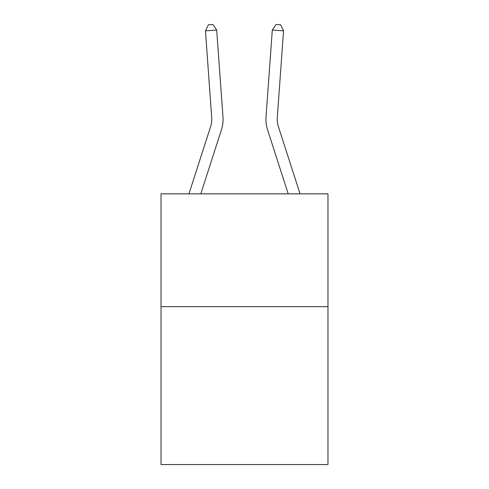 <?xml version="1.0" encoding="UTF-8"?>
<svg xmlns="http://www.w3.org/2000/svg" width="489" height="489" viewBox="0 0 489 489"><rect width="100%" height="100%" fill="white"/><g stroke="black" fill="none" stroke-linecap="round" stroke-linejoin="round"><path stroke-width="0.73" d="M327.966 306.64L327.966 464.55L161.034 464.55L161.034 193.846L327.966 193.846L327.966 306.64L161.034 306.64M222.984 116.963L216.694 30.055L222.984 116.963A33.839 33.839 0 0 1 221.438 129.787L200.79 193.846M300.063 193.846L278.296 126.327A22.561 22.561 0 0 1 277.269 117.776L283.553 30.868L272.306 30.055L266.016 116.963A33.839 33.839 -0.1 0 0 267.562 129.787L288.21 193.846L267.562 129.787M188.937 193.846L210.704 126.327A22.561 22.561 0 0 0 211.731 117.776L205.447 30.868L208.4 24.774L212.898 24.45L216.694 30.055L205.447 30.868M210.704 126.327A22.561 22.561 0 0 0 211.731 117.776A22.561 22.561 0 0 1 210.704 126.327A22.561 22.561 0 0 0 211.731 117.776A22.561 22.561 0 0 1 210.704 126.327A22.561 22.561 0 0 0 211.731 117.776A22.561 22.561 0 0 1 210.704 126.327A22.561 22.561 0 0 0 211.731 117.776A22.561 22.561 0 0 1 210.704 126.327A22.561 22.561 0 0 0 211.731 117.776A22.561 22.561 0 0 1 210.704 126.327A22.561 22.561 0 0 0 211.731 117.776A22.561 22.561 0 0 1 210.704 126.327A22.561 22.561 0 0 0 211.731 117.776A22.561 22.561 0 0 1 210.704 126.327A22.561 22.561 0 0 0 211.731 117.776A22.561 22.561 0 0 1 210.704 126.327A22.561 22.561 0 0 0 211.731 117.776A22.561 22.561 0 0 1 210.704 126.327M272.306 30.055L266.016 116.963L272.306 30.055L266.016 116.963L272.306 30.055L266.016 116.963L272.306 30.055L266.016 116.963L272.306 30.055L266.016 116.963L272.306 30.055L266.016 116.963L272.306 30.055L266.016 116.963L272.306 30.055L266.016 116.963L272.306 30.055L266.016 116.963L272.306 30.055L276.102 24.45L280.6 24.774L283.553 30.868M278.296 126.327A22.561 22.561 179.9 0 1 277.269 117.776"/></g></svg>
